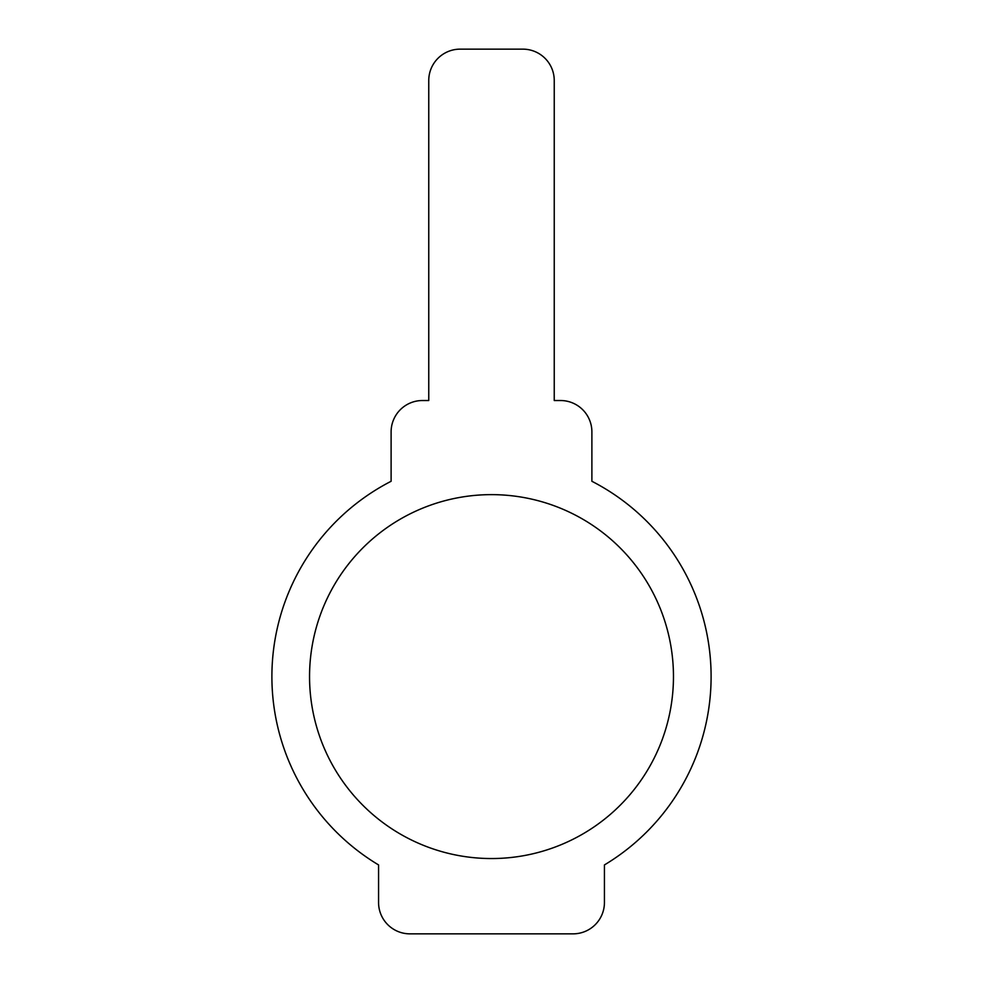 <?xml version="1.0" encoding="UTF-8"?>
<svg xmlns="http://www.w3.org/2000/svg" width="983" height="983" viewBox="0 0 983 983"><rect width="100%" height="100%" fill="white"/><g stroke="black" fill="none" stroke-linecap="round" stroke-linejoin="round"><path stroke-width="1.47" d="M391.111 481.277L391.111 431.893A31.37 31.37 0 0 1 422.481 400.523L428.76 400.523L428.76 80.52A31.37 31.37 0 0 1 460.13 49.15L522.87 49.15A31.37 31.37 0 0 1 554.24 80.52L554.24 400.523L560.519 400.523A31.37 31.37 0 0 1 591.889 431.893L591.889 481.277A219.602 219.602 0 0 1 604.434 864.929L604.434 902.48A31.37 31.37 0 0 1 573.064 933.85L409.936 933.85A31.37 31.37 0 0 1 378.566 902.48L378.566 864.929A219.602 219.602 0 0 1 391.111 481.277M673.466 676.599A181.966 181.966 0 0 0 400.523 519.012A181.966 181.966 0 0 0 400.523 834.174A181.966 181.966 0 0 0 673.466 676.599"/></g></svg>
